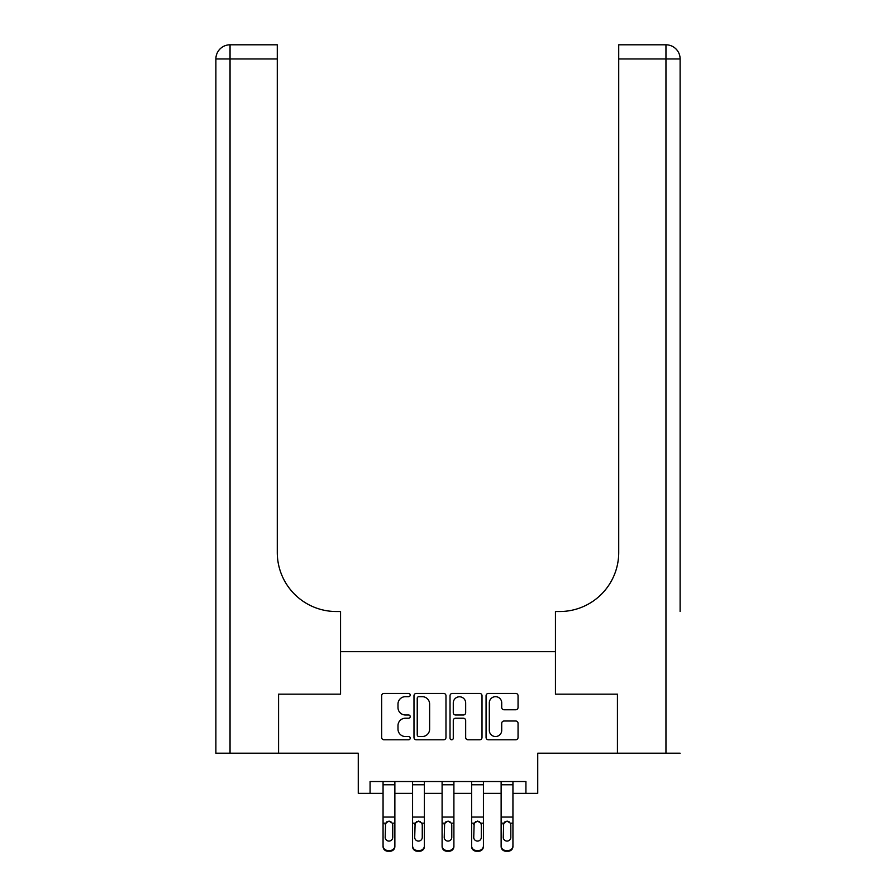 <?xml version="1.0" encoding="UTF-8"?>
<svg xmlns="http://www.w3.org/2000/svg" width="896" height="896" viewBox="0 0 896 896"><rect width="100%" height="100%" fill="white"/><g stroke="black" fill="none" stroke-linecap="round" stroke-linejoin="round"><path stroke-width="1.34" d="M410.222 695.05A1.624 1.624 0 0 0 408.598 693.426L383.97 693.426A2.318 2.318 0 0 0 381.651 695.744L381.651 737.464A2.318 2.318 0 0 0 383.97 739.782L408.598 739.782A1.624 1.624 0 0 0 410.222 738.158A1.624 1.624 0 0 0 408.598 736.534L405.406 736.534A7.414 7.414 0 0 1 397.992 729.12L397.992 725.648A7.414 7.414 0 0 1 405.406 718.222L408.598 718.222A1.624 1.624 0 0 0 410.222 716.598A1.624 1.624 0 0 0 408.598 714.986L405.406 714.986A7.414 7.414 0 0 1 397.992 707.56L397.992 704.088A7.414 7.414 0 0 1 405.406 696.674L408.598 696.674A1.624 1.624 0 0 0 410.222 695.05M515.738 709.766A2.318 2.318 0 0 0 518.056 707.448L518.056 695.744A2.318 2.318 0 0 0 515.738 693.426L488.387 693.426A2.318 2.318 0 0 0 486.069 695.744L486.069 737.464A2.318 2.318 0 0 0 488.387 739.782L515.738 739.782A2.318 2.318 0 0 0 518.056 737.464L518.056 723.33A2.318 2.318 0 0 0 515.738 721.011L504.034 721.011A2.318 2.318 0 0 0 501.715 723.33L501.715 730.341A6.205 6.205 0 0 1 495.51 736.534A6.205 6.205 0 0 1 489.317 730.341L489.317 702.867A6.205 6.205 0 0 1 495.51 696.674A6.205 6.205 0 0 1 501.715 702.867L501.715 707.448A2.318 2.318 0 0 0 504.034 709.766L515.738 709.766M370.07 793.352L370.07 781.536L525.93 781.536L525.93 793.352L537.734 793.352L537.734 753.2L617.422 753.2L617.422 694.176L555.442 694.176L555.442 651.661L340.558 651.661L340.558 694.176L340.558 611.52L336.314 611.52A59.035 59.035 0 0 1 277.278 552.485L277.278 58.968L230.048 58.968L230.048 753.2L278.454 753.2L278.454 694.176L340.558 694.176L278.578 694.176L278.578 753.2L358.266 753.2L358.266 793.352L383.062 793.352M445.973 695.744A2.318 2.318 0 0 0 443.654 693.426L416.304 693.426A2.318 2.318 0 0 0 413.986 695.744L413.986 737.464A2.318 2.318 0 0 0 416.304 739.782L443.654 739.782A2.318 2.318 0 0 0 445.973 737.464L445.973 695.744M452.346 693.426L479.696 693.426A2.318 2.318 0 0 1 482.014 695.744L482.014 737.464A2.318 2.318 0 0 1 479.696 739.782L467.992 739.782A2.318 2.318 0 0 1 465.674 737.464L465.674 720.541A2.318 2.318 0 0 0 463.355 718.222L455.594 718.222A2.318 2.318 0 0 0 453.275 720.541L453.275 738.158A1.624 1.624 0 0 1 451.651 739.782A1.624 1.624 0 0 1 450.027 738.158L450.027 695.744A2.318 2.318 0 0 1 452.346 693.426M394.867 793.352L412.574 793.352M424.39 793.352L442.098 793.352M453.902 793.352L471.61 793.352M483.426 793.352L501.133 793.352M512.938 793.352L525.93 793.352M418.858 696.674A1.624 1.624 0 0 0 417.234 698.298L417.234 734.91A1.624 1.624 0 0 0 418.858 736.534L422.218 736.534A7.414 7.414 0 0 0 429.632 729.12L429.632 704.088A7.414 7.414 0 0 0 422.218 696.674L418.858 696.674M465.674 702.99A6.205 6.205 0 0 0 459.469 696.786A6.205 6.205 0 0 0 453.275 702.99L453.275 712.667A2.318 2.318 0 0 0 455.594 714.986L463.355 714.986A2.318 2.318 0 0 0 465.674 712.667L465.674 702.99M383.062 781.536L383.062 845.779A4.726 4.682 -0 0 0 387.789 850.461L390.152 850.461A4.726 4.682 -0 0 0 394.867 845.779L394.867 846.518A4.726 4.682 180 0 1 390.152 851.2L390.152 850.461M394.867 823.906L394.867 846.518M392.739 837.346L392.739 824.902L392.739 837.346A3.774 3.752 180 0 1 388.965 841.086A3.774 3.752 180 0 0 392.739 837.346M385.19 838.085L385.19 837.346A3.774 3.752 180 0 0 388.965 841.086M386.994 821.666L385.19 824.611M390.936 821.666L388.965 821.106L392.325 823.166L392.739 824.902M394.867 781.536L394.867 845.779M387.789 850.461L387.789 851.2L390.152 851.2M387.789 851.2A4.726 4.682 180 0 1 383.062 846.518M383.062 823.166L385.605 823.166L385.19 837.346M385.605 823.166L388.965 821.106M412.574 781.536L412.574 845.779A4.726 4.682 -0 0 0 417.301 850.461L419.664 850.461A4.726 4.682 -0 0 0 424.39 845.779L424.39 846.518A4.726 4.682 180 0 1 419.664 851.2L419.664 850.461M424.39 823.906L424.39 846.518M422.262 837.346L422.262 824.902L422.262 837.346A3.774 3.752 180 0 1 418.488 841.086A3.774 3.752 180 0 0 422.262 837.346M414.702 838.085L414.702 837.346A3.774 3.752 180 0 0 418.488 841.086M416.517 821.666L414.702 824.611M420.459 821.666L418.488 821.106L421.848 823.166L422.262 824.902M442.098 781.536L442.098 845.779A4.726 4.682 -0 0 0 446.824 850.461L449.176 850.461A4.726 4.682 -0 0 0 453.902 845.779L453.902 846.518A4.726 4.682 180 0 1 449.176 851.2L449.176 850.461M453.902 823.906L453.902 846.518M451.774 837.346L451.774 824.902L451.774 837.346A3.774 3.752 180 0 1 448 841.086A3.774 3.752 180 0 0 451.774 837.346M444.226 838.085L444.226 837.346A3.774 3.752 180 0 0 448 841.086M446.029 821.666L444.226 824.611M449.971 821.666L448 821.106L451.36 823.166L451.774 824.902M471.61 781.536L471.61 845.779A4.726 4.682 -0 0 0 476.336 850.461L478.699 850.461A4.726 4.682 -0 0 0 483.426 845.779L483.426 846.518A4.726 4.682 180 0 1 478.699 851.2L478.699 850.461M483.426 823.906L483.426 846.518M481.298 837.346L481.298 824.902L481.298 837.346A3.774 3.752 180 0 1 477.512 841.086A3.774 3.752 180 0 0 481.298 837.346M473.738 838.085L473.738 837.346A3.774 3.752 180 0 0 477.512 841.086M475.541 821.666L473.738 824.611M479.483 821.666L477.512 821.106L480.872 823.166L481.298 824.902M424.39 781.536L424.39 845.779M417.301 850.461L417.301 851.2L419.664 851.2M417.301 851.2A4.726 4.682 180 0 1 412.574 846.518M412.574 823.166L415.128 823.166L414.702 837.346M415.128 823.166L418.488 821.106M453.902 781.536L453.902 845.779M446.824 850.461L446.824 851.2L449.176 851.2M446.824 851.2A4.726 4.682 180 0 1 442.098 846.518M442.098 823.166L444.64 823.166L444.226 837.346M444.64 823.166L448 821.106M483.426 781.536L483.426 845.779M476.336 850.461L476.336 851.2L478.699 851.2M476.336 851.2A4.726 4.682 180 0 1 471.61 846.518M471.61 823.166L474.152 823.166L473.738 837.346M474.152 823.166L477.512 821.106M501.133 781.536L501.133 845.779A4.726 4.682 -0 0 0 505.848 850.461L508.211 850.461A4.726 4.682 -0 0 0 512.938 845.779L512.938 846.518A4.726 4.682 180 0 1 508.211 851.2L508.211 850.461M512.938 823.906L512.938 846.518M510.81 837.346L510.81 824.902L510.81 837.346A3.774 3.752 180 0 1 507.035 841.086A3.774 3.752 180 0 0 510.81 837.346M503.261 838.085L503.261 837.346A3.774 3.752 180 0 0 507.035 841.086M505.064 821.666L503.261 824.611M509.006 821.666L507.035 821.106L510.395 823.166L510.81 824.902M512.938 781.536L512.938 845.779M505.848 850.461L505.848 851.2L508.211 851.2M505.848 851.2A4.726 4.682 180 0 1 501.133 846.518M501.133 823.166L503.675 823.166L503.261 837.346M503.675 823.166L507.035 821.106M230.048 753.2L215.88 753.2L215.88 58.968A14.168 14.168 0 0 1 230.048 44.8L277.278 44.8L277.278 58.968M336.314 611.52A59.035 59.035 0 0 1 277.278 552.485M215.88 58.968A14.168 14.168 0 0 1 230.048 44.8L230.048 58.968L215.88 58.968M680.12 753.2L617.546 753.2L617.546 694.176L555.442 694.176L555.442 611.52L559.686 611.52A59.035 59.035 0 0 0 618.722 552.485L618.722 44.8L665.952 44.8A14.168 14.168 0 0 1 680.12 58.968L680.12 611.52M559.686 611.52A59.035 59.035 0 0 0 618.722 552.485M665.952 753.2L665.952 58.968L680.12 58.968A14.168 14.168 0 0 0 665.952 44.8A14.168 14.168 0 0 1 680.12 58.968A14.168 14.168 0 0 0 665.952 44.8L665.952 58.968L618.722 58.968M392.325 823.166L394.867 823.166M383.062 817.062L394.867 817.062M383.062 784.773L394.867 784.773M421.848 823.166L424.39 823.166M412.574 817.062L424.39 817.062M412.574 784.773L424.39 784.773M451.36 823.166L453.902 823.166M442.098 817.062L453.902 817.062M442.098 784.773L453.902 784.773M480.872 823.166L483.426 823.166M471.61 817.062L483.426 817.062M471.61 784.773L483.426 784.773M510.395 823.166L512.938 823.166M501.133 817.062L512.938 817.062M501.133 784.773L512.938 784.773"/></g></svg>
